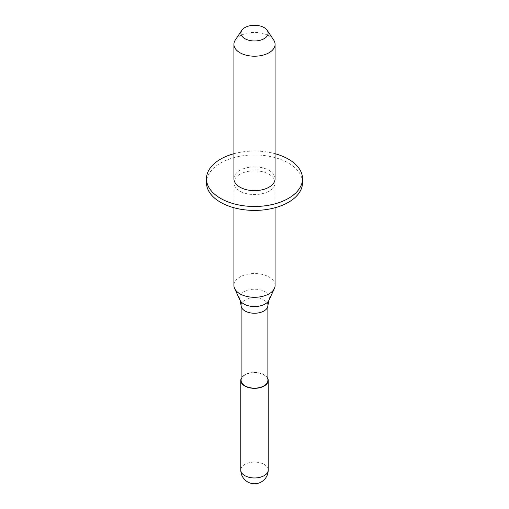 <?xml version="1.0" encoding="UTF-8"?>
<svg xmlns="http://www.w3.org/2000/svg" width="509" height="509" viewBox="0 0 509 509"><rect width="100%" height="100%" fill="white"/><g stroke="black" fill="none" stroke-linecap="round" stroke-linejoin="round"><path stroke-width="0.38" stroke-dasharray="2.54 1.91" d="M267.88 378.658A13.718 7.921 180 0 0 258.298 372.804A13.718 7.921 180 0 0 244.797 374.815A13.718 7.921 0 0 0 241.12 378.658M267.88 380.414A13.38 7.724 180 0 0 259.622 373.282A13.38 7.724 180 0 0 245.039 374.955A13.38 7.724 0 0 0 241.12 380.414M275.083 285.415A20.583 11.885 180 0 0 262.377 274.44A20.583 11.885 180 0 0 239.949 277.017A20.583 11.885 0 0 0 233.917 285.415M239.949 174.282A20.583 11.885 0 0 0 233.917 182.686A20.583 11.885 0 0 0 246.623 193.662A20.583 11.885 0 0 0 269.051 191.085A20.583 11.885 180 0 0 275.083 182.686A20.583 11.885 180 0 0 262.377 171.705A20.583 11.885 180 0 0 239.949 174.282M302.524 182.686A48.024 27.728 180 0 0 272.875 157.071A48.024 27.728 180 0 0 220.543 163.077A48.024 27.728 0 0 0 206.476 182.686M275.083 178.761A20.583 11.885 180 0 0 262.377 167.785A20.583 11.885 180 0 0 239.949 170.362A20.583 11.885 0 0 0 233.917 178.761M273.696 40.046A20.583 11.885 180 0 0 239.949 35.929A20.583 11.885 0 0 0 235.304 40.046M233.917 153.712A48.024 27.728 180 0 1 275.083 153.712M268.218 470.036A13.718 7.921 180 0 0 259.749 462.719A13.718 7.921 180 0 0 244.797 464.437A13.718 7.921 0 0 0 240.782 470.036M267.88 305.527A13.38 7.724 180 0 0 259.622 298.389A13.38 7.724 180 0 0 245.039 300.068A13.38 7.724 0 0 0 241.12 305.527M269.026 300.1A15.035 8.678 180 0 0 262.008 290.346A15.035 8.678 180 0 0 243.868 291.727A15.035 8.678 0 0 0 239.974 300.1M233.917 207.736L233.917 182.686M275.083 207.736L275.083 182.686"/><path stroke-width="0.76" d="M241.12 378.658A13.718 7.921 0 0 0 240.782 380.414A13.718 7.921 0 0 0 249.251 387.731A13.718 7.921 0 0 0 264.203 386.019A13.718 7.921 180 0 0 268.218 380.414A13.718 7.921 180 0 0 267.88 378.658M241.12 305.527L241.12 380.414A13.38 7.724 0 0 0 249.378 387.553A13.38 7.724 0 0 0 263.961 385.879A13.38 7.724 180 0 0 267.88 380.414L267.88 305.527A13.38 7.724 180 0 1 263.961 310.986A13.38 7.724 0 0 1 249.378 312.66A13.38 7.724 0 0 1 241.12 305.527L239.974 300.1A15.035 8.678 0 0 0 250.6 306.246A15.035 8.678 0 0 0 265.132 304A15.035 8.678 180 0 0 269.026 300.1L274.389 288.476A20.583 11.885 180 0 1 269.051 293.82A20.583 11.885 0 0 1 249.156 296.893A20.583 11.885 0 0 1 234.611 288.476A20.583 11.885 0 0 1 233.917 285.415L233.917 207.736M206.476 178.761L206.476 182.686A48.024 27.728 0 0 0 236.125 208.302A48.024 27.728 0 0 0 288.457 202.289A48.024 27.728 180 0 0 302.524 182.686L302.524 178.761A48.024 27.728 180 0 1 288.457 198.37A48.024 27.728 0 0 1 236.125 204.376A48.024 27.728 0 0 1 206.476 178.761A48.024 27.728 0 0 1 220.543 159.158A48.024 27.728 180 0 1 233.917 153.712M233.917 44.328L233.917 178.761A20.583 11.885 0 0 0 246.623 189.742A20.583 11.885 0 0 0 269.051 187.166A20.583 11.885 180 0 0 275.083 178.761L275.083 44.328A20.583 11.885 180 0 1 269.051 52.732A20.583 11.885 0 0 1 246.623 55.309A20.583 11.885 0 0 1 233.917 44.328A20.583 11.885 0 0 1 235.304 40.046L241.826 30.298A13.59 7.845 0 0 0 247.088 39.702A13.59 7.845 0 0 0 264.107 38.671A13.59 7.845 180 0 0 267.174 30.298L273.696 40.046A20.583 11.885 180 0 1 275.083 44.328M267.174 30.298A13.59 7.845 180 0 0 244.893 27.581A13.59 7.845 0 0 0 241.826 30.298M275.083 207.736L275.083 285.415A20.583 11.885 180 0 1 274.389 288.476M275.083 153.712A48.024 27.728 180 0 1 302.524 178.761M268.218 470.036A13.718 13.718 0 0 1 261.359 481.921A13.718 13.718 0 0 1 240.782 470.036A13.718 7.921 0 0 0 249.251 477.359A13.718 7.921 0 0 0 264.203 475.641A13.718 7.921 180 0 0 268.218 470.036L268.218 380.414M240.782 470.036L240.782 380.414M239.974 300.1L234.611 288.476M267.88 305.527L269.026 300.1"/></g></svg>
